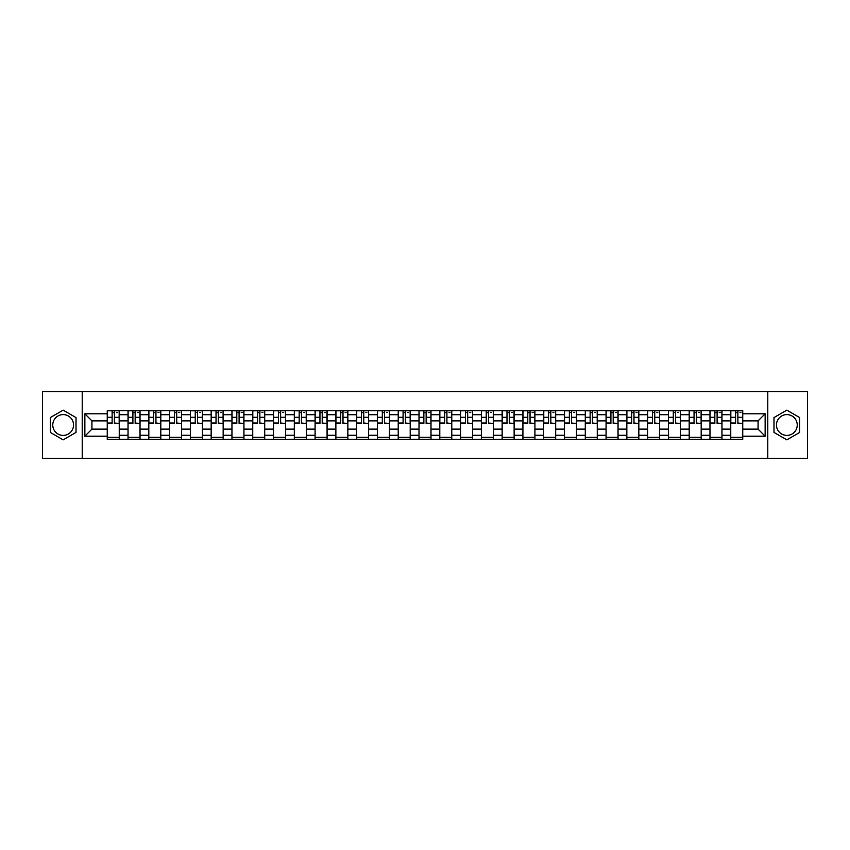 <?xml version="1.0" encoding="UTF-8"?>
<svg xmlns="http://www.w3.org/2000/svg" width="850" height="850" viewBox="0 0 850 850"><rect width="100%" height="100%" fill="white"/><g stroke="black" fill="none" stroke-linecap="round" stroke-linejoin="round"><path stroke-width="1.27" d="M63.155 435.391A10.391 10.391 0 0 1 52.764 425A10.391 10.391 0 0 1 63.155 414.609A10.391 10.391 0 0 1 73.546 425A10.391 10.391 0 0 1 63.155 435.391M786.845 435.391A10.391 10.391 0 0 1 776.454 425A10.391 10.391 0 0 1 786.845 414.609A10.391 10.391 0 0 1 797.236 425A10.391 10.391 0 0 1 786.845 435.391M767.794 458.309L807.5 458.309L807.5 391.691L42.5 391.691L42.5 458.309L767.794 458.309L767.794 391.691M128.031 439.322L128.031 414.736L119.244 414.736L119.244 439.322M119.244 414.736L119.244 410.678M128.031 414.736L128.031 410.678M140.027 410.678L140.027 439.322M148.814 439.322L148.814 410.678M160.809 410.678L160.809 439.322M169.596 439.322L169.596 410.678M181.592 410.678L181.592 439.322M190.379 439.322L190.379 410.678M202.374 410.678L202.374 439.322M211.172 439.322L211.172 410.678M223.157 410.678L223.157 439.322M231.954 439.322L231.954 410.678M243.939 410.678L243.939 439.322M252.737 439.322L252.737 410.678M264.722 410.678L264.722 439.322M273.519 439.322L273.519 410.678M285.504 410.678L285.504 439.322M294.302 439.322L294.302 410.678M306.297 410.678L306.297 439.322M315.084 439.322L315.084 410.678M327.08 410.678L327.08 439.322M335.867 439.322L335.867 410.678M347.862 410.678L347.862 439.322M356.649 439.322L356.649 410.678M368.645 410.678L368.645 439.322M377.442 439.322L377.442 410.678M389.428 410.678L389.428 439.322M398.225 439.322L398.225 410.678M410.21 410.678L410.21 439.322M419.007 439.322L419.007 410.678M430.993 410.678L430.993 439.322M439.79 439.322L439.79 410.678M451.775 410.678L451.775 439.322M460.572 439.322L460.572 410.678M472.558 410.678L472.558 439.322M481.355 439.322L481.355 410.678M493.351 410.678L493.351 439.322M502.138 439.322L502.138 410.678M514.133 410.678L514.133 439.322M522.92 439.322L522.92 410.678M534.916 410.678L534.916 439.322M543.702 439.322L543.702 410.678M555.698 410.678L555.698 439.322M564.496 439.322L564.496 410.678M576.481 410.678L576.481 439.322M585.278 439.322L585.278 410.678M597.263 410.678L597.263 439.322M606.061 439.322L606.061 410.678M618.046 410.678L618.046 439.322M626.843 439.322L626.843 410.678M638.828 410.678L638.828 439.322M647.626 439.322L647.626 410.678M659.621 410.678L659.621 439.322M668.408 439.322L668.408 410.678M680.404 410.678L680.404 439.322M689.191 439.322L689.191 410.678M701.186 410.678L701.186 439.322M709.973 439.322L709.973 410.678M721.969 410.678L721.969 439.322M730.756 439.322L730.756 410.678M730.756 429.133L721.969 429.133M709.973 429.133L701.186 429.133M689.191 429.133L680.404 429.133M668.408 429.133L659.621 429.133M647.626 429.133L638.828 429.133M626.843 429.133L618.046 429.133M606.061 429.133L597.263 429.133M585.278 429.133L576.481 429.133M564.496 429.133L555.698 429.133M543.702 429.133L534.916 429.133M522.92 429.133L514.133 429.133M502.138 429.133L493.351 429.133M481.355 429.133L472.558 429.133M460.572 429.133L451.775 429.133M439.79 429.133L430.993 429.133M419.007 429.133L410.21 429.133M398.225 429.133L389.428 429.133M377.442 429.133L368.645 429.133M356.649 429.133L347.862 429.133M335.867 429.133L327.08 429.133M315.084 429.133L306.297 429.133M294.302 429.133L285.504 429.133M273.519 429.133L264.722 429.133M252.737 429.133L243.939 429.133M231.954 429.133L223.157 429.133M211.172 429.133L202.374 429.133M190.379 429.133L181.592 429.133M169.596 429.133L160.809 429.133M148.814 429.133L140.027 429.133M128.031 429.133L119.244 429.133M730.756 420.867L721.969 420.867M709.973 420.867L701.186 420.867M689.191 420.867L680.404 420.867M668.408 420.867L659.621 420.867M647.626 420.867L638.828 420.867M626.843 420.867L618.046 420.867M606.061 420.867L597.263 420.867M585.278 420.867L576.481 420.867M564.496 420.867L555.698 420.867M543.702 420.867L534.916 420.867M522.92 420.867L514.133 420.867M502.138 420.867L493.351 420.867M481.355 420.867L472.558 420.867M460.572 420.867L451.775 420.867M439.79 420.867L430.993 420.867M419.007 420.867L410.21 420.867M398.225 420.867L389.428 420.867M377.442 420.867L368.645 420.867M356.649 420.867L347.862 420.867M335.867 420.867L327.08 420.867M315.084 420.867L306.297 420.867M294.302 420.867L285.504 420.867M273.519 420.867L264.722 420.867M252.737 420.867L243.939 420.867M231.954 420.867L223.157 420.867M211.172 420.867L202.374 420.867M190.379 420.867L181.592 420.867M169.596 420.867L160.809 420.867M148.814 420.867L140.027 420.867M128.031 420.867L119.244 420.867M91.927 429.133L107.249 429.133L107.249 420.867L91.927 420.867L91.927 429.133L84.862 436.188L84.862 413.812L107.249 413.812L107.249 420.867M742.751 420.867L742.751 429.133L758.072 429.133L758.072 420.867L742.751 420.867L742.751 410.678L107.249 410.678L107.249 413.812M742.751 413.812L765.138 413.812L765.138 436.188L742.751 436.188L742.751 429.133M107.249 429.133L107.249 439.322L742.751 439.322L742.751 436.188M107.249 436.188L84.862 436.188M82.206 458.309L82.206 391.691M76.011 417.573L63.155 410.157L50.299 417.573L50.299 432.427L63.155 439.843L76.011 432.427L76.011 417.573M799.701 417.573L786.845 410.157L773.989 417.573L773.989 432.427L786.845 439.843L799.701 432.427L799.701 417.573M119.244 437.325L107.249 437.325M112.115 412.675L114.378 412.675M140.027 437.325L128.031 437.325M132.898 412.675L135.161 412.675M160.809 437.325L148.814 437.325M153.68 412.675L155.943 412.675M181.592 437.325L169.596 437.325M174.462 412.675L176.726 412.675M202.374 437.325L190.379 437.325M195.245 412.675L197.508 412.675M223.157 437.325L211.172 437.325M216.028 412.675L218.291 412.675M243.939 437.325L231.954 437.325M236.81 412.675L239.084 412.675M264.722 437.325L252.737 437.325M257.603 412.675L259.866 412.675M285.504 437.325L273.519 437.325M278.386 412.675L280.649 412.675M306.297 437.325L294.302 437.325M299.168 412.675L301.431 412.675M327.08 437.325L315.084 437.325M319.951 412.675L322.214 412.675M347.862 437.325L335.867 437.325M340.733 412.675L342.996 412.675M368.645 437.325L356.649 437.325M361.516 412.675L363.779 412.675M389.428 437.325L377.442 437.325M382.298 412.675L384.561 412.675M410.21 437.325L398.225 437.325M403.081 412.675L405.344 412.675M430.993 437.325L419.007 437.325M423.863 412.675L426.137 412.675M451.775 437.325L439.79 437.325M444.656 412.675L446.919 412.675M472.558 437.325L460.572 437.325M465.439 412.675L467.702 412.675M493.351 437.325L481.355 437.325M486.221 412.675L488.484 412.675M514.133 437.325L502.138 437.325M507.004 412.675L509.267 412.675M534.916 437.325L522.92 437.325M527.786 412.675L530.049 412.675M555.698 437.325L543.702 437.325M548.569 412.675L550.832 412.675M576.481 437.325L564.496 437.325M569.351 412.675L571.614 412.675M597.263 437.325L585.278 437.325M590.134 412.675L592.397 412.675M618.046 437.325L606.061 437.325M610.916 412.675L613.19 412.675M638.828 437.325L626.843 437.325M631.709 412.675L633.972 412.675M659.621 437.325L647.626 437.325M652.492 412.675L654.755 412.675M680.404 437.325L668.408 437.325M673.274 412.675L675.537 412.675M701.186 437.325L689.191 437.325M694.057 412.675L696.32 412.675M721.969 437.325L709.973 437.325M714.839 412.675L717.102 412.675M742.751 437.325L730.756 437.325M735.622 412.675L737.885 412.675M84.862 413.812L91.927 420.867M758.072 429.133L765.138 436.188M758.072 420.867L765.138 413.812M114.378 423.013L119.17 423.47L114.378 423.47L114.378 410.816L119.17 410.816L116.514 410.816M119.17 423.013L119.17 410.816M112.115 412.547L114.378 412.547M116.514 412.547L117.438 412.547M109.979 410.816L107.312 410.816L107.312 423.47L112.115 423.47L112.115 410.816L110.181 410.816M107.312 410.816L116.312 410.816M135.161 423.013L139.952 423.47L135.161 423.47L135.161 410.816L139.952 410.816L137.296 410.816M139.952 423.013L139.952 410.816M132.898 412.547L135.161 412.547M137.296 412.547L138.221 412.547M130.762 410.816L128.095 410.816L128.095 423.47L132.898 423.47L132.898 410.816L130.964 410.816M128.095 410.816L137.094 410.816M155.943 423.013L160.746 423.47L155.943 423.47L155.943 410.816L160.746 410.816L158.079 410.816M160.746 423.013L160.746 410.816M153.68 412.547L155.943 412.547M158.079 412.547L159.014 412.547M151.544 410.816L148.888 410.816L148.888 423.47L153.68 423.47L153.68 410.816L151.746 410.816M148.888 410.816L157.877 410.816M176.726 423.013L181.528 423.47L176.726 423.47L176.726 410.816L181.528 410.816L178.861 410.816M181.528 423.013L181.528 410.816M174.462 412.547L176.726 412.547M178.861 412.547L179.796 412.547M172.327 410.816L169.671 410.816L169.671 423.47L174.462 423.47L174.462 410.816L172.529 410.816M169.671 410.816L178.659 410.816M197.508 423.013L202.311 423.47L197.508 423.47L197.508 410.816L202.311 410.816L199.644 410.816M202.311 423.013L202.311 410.816M195.245 412.547L197.508 412.547M199.644 412.547L200.579 412.547M193.12 410.816L190.453 410.816L190.453 423.47L195.245 423.47L195.245 410.816L193.311 410.816M190.453 410.816L199.442 410.816M218.291 423.013L223.093 423.47L218.291 423.47L218.291 410.816L223.093 410.816L220.426 410.816M223.093 423.013L223.093 410.816M216.028 412.547L218.291 412.547M220.426 412.547L221.361 412.547M213.903 410.816L211.236 410.816L211.236 423.47L216.028 423.47L216.028 410.816L214.094 410.816M211.236 410.816L220.224 410.816M239.084 423.013L243.876 423.47L239.084 423.47L239.084 410.816L243.876 410.816L241.209 410.816M243.876 423.013L243.876 410.816M236.81 412.547L239.084 412.547M241.209 412.547L242.144 412.547M234.685 410.816L232.018 410.816L232.018 423.47L236.81 423.47L236.81 410.816L234.887 410.816M232.018 410.816L241.007 410.816M259.866 423.013L264.658 423.47L259.866 423.47L259.866 410.816L264.658 410.816L261.991 410.816M264.658 423.013L264.658 410.816M257.603 412.547L259.866 412.547M261.991 412.547L262.926 412.547M255.468 410.816L252.801 410.816L252.801 423.47L257.603 423.47L257.603 410.816L255.669 410.816M252.801 410.816L261.789 410.816M280.649 423.013L285.441 423.47L280.649 423.47L280.649 410.816L285.441 410.816L282.774 410.816M285.441 423.013L285.441 410.816M278.386 412.547L280.649 412.547M282.774 412.547L283.709 412.547M276.25 410.816L273.583 410.816L273.583 423.47L278.386 423.47L278.386 410.816L276.452 410.816M273.583 410.816L282.582 410.816M301.431 423.013L306.223 423.47L301.431 423.47L301.431 410.816L306.223 410.816L303.567 410.816M306.223 423.013L306.223 410.816M299.168 412.547L301.431 412.547M303.567 412.547L304.491 412.547M297.033 410.816L294.366 410.816L294.366 423.47L299.168 423.47L299.168 410.816L297.234 410.816M294.366 410.816L303.365 410.816M322.214 423.013L327.006 423.47L322.214 423.47L322.214 410.816L327.006 410.816L324.349 410.816M327.006 423.013L327.006 410.816M319.951 412.547L322.214 412.547M324.349 412.547L325.274 412.547M317.815 410.816L315.148 410.816L315.148 423.47L319.951 423.47L319.951 410.816L318.017 410.816M315.148 410.816L324.147 410.816M342.996 423.013L347.799 423.47L342.996 423.47L342.996 410.816L347.799 410.816L345.132 410.816M347.799 423.013L347.799 410.816M340.733 412.547L342.996 412.547M345.132 412.547L346.067 412.547M338.598 410.816L335.941 410.816L335.941 423.47L340.733 423.47L340.733 410.816L338.799 410.816M335.941 410.816L344.93 410.816M363.779 423.013L368.581 423.47L363.779 423.47L363.779 410.816L368.581 410.816L365.914 410.816M368.581 423.013L368.581 410.816M361.516 412.547L363.779 412.547M365.914 412.547L366.849 412.547M359.38 410.816L356.724 410.816L356.724 423.47L361.516 423.47L361.516 410.816L359.582 410.816M356.724 410.816L365.712 410.816M384.561 423.013L389.364 423.47L384.561 423.47L384.561 410.816L389.364 410.816L386.697 410.816M389.364 423.013L389.364 410.816M382.298 412.547L384.561 412.547M386.697 412.547L387.632 412.547M380.173 410.816L377.506 410.816L377.506 423.47L382.298 423.47L382.298 410.816L380.364 410.816M377.506 410.816L386.495 410.816M405.344 423.013L410.146 423.47L405.344 423.47L405.344 410.816L410.146 410.816L407.479 410.816M410.146 423.013L410.146 410.816M403.081 412.547L405.344 412.547M407.479 412.547L408.414 412.547M400.956 410.816L398.289 410.816L398.289 423.47L403.081 423.47L403.081 410.816L401.147 410.816M398.289 410.816L407.277 410.816M426.137 423.013L430.929 423.47L426.137 423.47L426.137 410.816L430.929 410.816L428.262 410.816M430.929 423.013L430.929 410.816M423.863 412.547L426.137 412.547M428.262 412.547L429.197 412.547M421.738 410.816L419.071 410.816L419.071 423.47L423.863 423.47L423.863 410.816L421.94 410.816M419.071 410.816L428.06 410.816M446.919 423.013L451.711 423.47L446.919 423.47L446.919 410.816L451.711 410.816L449.044 410.816M451.711 423.013L451.711 410.816M444.656 412.547L446.919 412.547M449.044 412.547L449.979 412.547M442.521 410.816L439.854 410.816L439.854 423.47L444.656 423.47L444.656 410.816L442.723 410.816M439.854 410.816L448.853 410.816M467.702 423.013L472.494 423.47L467.702 423.47L467.702 410.816L472.494 410.816L469.827 410.816M472.494 423.013L472.494 410.816M465.439 412.547L467.702 412.547M469.827 412.547L470.762 412.547M463.303 410.816L460.636 410.816L460.636 423.47L465.439 423.47L465.439 410.816L463.505 410.816M460.636 410.816L469.636 410.816M488.484 423.013L493.276 423.47L488.484 423.47L488.484 410.816L493.276 410.816L490.62 410.816M493.276 423.013L493.276 410.816M486.221 412.547L488.484 412.547M490.62 412.547L491.544 412.547M484.086 410.816L481.419 410.816L481.419 423.47L486.221 423.47L486.221 410.816L484.288 410.816M481.419 410.816L490.418 410.816M509.267 423.013L514.059 423.47L509.267 423.47L509.267 410.816L514.059 410.816L511.402 410.816M514.059 423.013L514.059 410.816M507.004 412.547L509.267 412.547M511.402 412.547L512.327 412.547M504.868 410.816L502.201 410.816L502.201 423.47L507.004 423.47L507.004 410.816L505.07 410.816M502.201 410.816L511.201 410.816M530.049 423.013L534.852 423.47L530.049 423.47L530.049 410.816L534.852 410.816L532.185 410.816M534.852 423.013L534.852 410.816M527.786 412.547L530.049 412.547M532.185 412.547L533.12 412.547M525.651 410.816L522.994 410.816L522.994 423.47L527.786 423.47L527.786 410.816L525.852 410.816M522.994 410.816L531.983 410.816M550.832 423.013L555.634 423.47L550.832 423.47L550.832 410.816L555.634 410.816L552.968 410.816M555.634 423.013L555.634 410.816M548.569 412.547L550.832 412.547M552.968 412.547L553.903 412.547M546.433 410.816L543.777 410.816L543.777 423.47L548.569 423.47L548.569 410.816L546.635 410.816M543.777 410.816L552.766 410.816M571.614 423.013L576.417 423.47L571.614 423.47L571.614 410.816L576.417 410.816L573.75 410.816M576.417 423.013L576.417 410.816M569.351 412.547L571.614 412.547M573.75 412.547L574.685 412.547M567.226 410.816L564.559 410.816L564.559 423.47L569.351 423.47L569.351 410.816L567.418 410.816M564.559 410.816L573.548 410.816M592.397 423.013L597.199 423.47L592.397 423.47L592.397 410.816L597.199 410.816L594.532 410.816M597.199 423.013L597.199 410.816M590.134 412.547L592.397 412.547M594.532 412.547L595.468 412.547M588.009 410.816L585.342 410.816L585.342 423.47L590.134 423.47L590.134 410.816L588.211 410.816M585.342 410.816L594.331 410.816M613.19 423.013L617.982 423.47L613.19 423.47L613.19 410.816L617.982 410.816L615.315 410.816M617.982 423.013L617.982 410.816M610.916 412.547L613.19 412.547M615.315 412.547L616.25 412.547M608.791 410.816L606.124 410.816L606.124 423.47L610.916 423.47L610.916 410.816L608.993 410.816M606.124 410.816L615.113 410.816M633.972 423.013L638.764 423.47L633.972 423.47L633.972 410.816L638.764 410.816L636.097 410.816M638.764 423.013L638.764 410.816M631.709 412.547L633.972 412.547M636.097 412.547L637.032 412.547M629.574 410.816L626.907 410.816L626.907 423.47L631.709 423.47L631.709 410.816L629.776 410.816M626.907 410.816L635.906 410.816M654.755 423.013L659.547 423.47L654.755 423.47L654.755 410.816L659.547 410.816L656.88 410.816M659.547 423.013L659.547 410.816M652.492 412.547L654.755 412.547M656.88 412.547L657.815 412.547M650.356 410.816L647.689 410.816L647.689 423.47L652.492 423.47L652.492 410.816L650.558 410.816M647.689 410.816L656.689 410.816M675.537 423.013L680.329 423.47L675.537 423.47L675.537 410.816L680.329 410.816L677.673 410.816M680.329 423.013L680.329 410.816M673.274 412.547L675.537 412.547M677.673 412.547L678.597 412.547M671.139 410.816L668.472 410.816L668.472 423.47L673.274 423.47L673.274 410.816L671.341 410.816M668.472 410.816L677.471 410.816M696.32 423.013L701.112 423.47L696.32 423.47L696.32 410.816L701.112 410.816L698.456 410.816M701.112 423.013L701.112 410.816M694.057 412.547L696.32 412.547M698.456 412.547L699.38 412.547M691.921 410.816L689.254 410.816L689.254 423.47L694.057 423.47L694.057 410.816L692.123 410.816M689.254 410.816L698.254 410.816M717.102 423.013L721.905 423.47L717.102 423.47L717.102 410.816L721.905 410.816L719.238 410.816M721.905 423.013L721.905 410.816M714.839 412.547L717.102 412.547M719.238 412.547L720.173 412.547M712.704 410.816L710.048 410.816L710.048 423.47L714.839 423.47L714.839 410.816L712.906 410.816M710.048 410.816L719.036 410.816M737.885 423.013L742.688 423.47L737.885 423.47L737.885 410.816L742.688 410.816L740.021 410.816M742.688 423.013L742.688 410.816M735.622 412.547L737.885 412.547M740.021 412.547L740.956 412.547M733.486 410.816L730.83 410.816L730.83 423.47L735.622 423.47L735.622 410.816L733.688 410.816M730.83 410.816L739.819 410.816M709.973 414.736L701.186 414.736M689.191 414.736L680.404 414.736M668.408 414.736L659.621 414.736M647.626 414.736L638.828 414.736M626.843 414.736L618.046 414.736M606.061 414.736L597.263 414.736M585.278 414.736L576.481 414.736M564.496 414.736L555.698 414.736M543.702 414.736L534.916 414.736M522.92 414.736L514.133 414.736M502.138 414.736L493.351 414.736M481.355 414.736L472.558 414.736M460.572 414.736L451.775 414.736M439.79 414.736L430.993 414.736M419.007 414.736L410.21 414.736M398.225 414.736L389.428 414.736M377.442 414.736L368.645 414.736M356.649 414.736L347.862 414.736M335.867 414.736L327.08 414.736M315.084 414.736L306.297 414.736M294.302 414.736L285.504 414.736M273.519 414.736L264.722 414.736M252.737 414.736L243.939 414.736M231.954 414.736L223.157 414.736M211.172 414.736L202.374 414.736M190.379 414.736L181.592 414.736M169.596 414.736L160.809 414.736M148.814 414.736L140.027 414.736M730.756 414.736L721.969 414.736M709.973 435.264L701.186 435.264M689.191 435.264L680.404 435.264M668.408 435.264L659.621 435.264M647.626 435.264L638.828 435.264M626.843 435.264L618.046 435.264M606.061 435.264L597.263 435.264M585.278 435.264L576.481 435.264M564.496 435.264L555.698 435.264M543.702 435.264L534.916 435.264M522.92 435.264L514.133 435.264M502.138 435.264L493.351 435.264M481.355 435.264L472.558 435.264M460.572 435.264L451.775 435.264M439.79 435.264L430.993 435.264M419.007 435.264L410.21 435.264M398.225 435.264L389.428 435.264M377.442 435.264L368.645 435.264M356.649 435.264L347.862 435.264M335.867 435.264L327.08 435.264M315.084 435.264L306.297 435.264M294.302 435.264L285.504 435.264M273.519 435.264L264.722 435.264M252.737 435.264L243.939 435.264M231.954 435.264L223.157 435.264M211.172 435.264L202.374 435.264M190.379 435.264L181.592 435.264M169.596 435.264L160.809 435.264M148.814 435.264L140.027 435.264M128.031 435.264L119.244 435.264M730.756 435.264L721.969 435.264M114.378 417.286L119.17 417.286M107.312 423.013L112.115 423.013M107.312 417.286L112.115 417.286M135.161 417.286L139.952 417.286M128.095 423.013L132.898 423.013M128.095 417.286L132.898 417.286M155.943 417.286L160.746 417.286M148.888 423.013L153.68 423.013M148.888 417.286L153.68 417.286M176.726 417.286L181.528 417.286M169.671 423.013L174.462 423.013M169.671 417.286L174.462 417.286M197.508 417.286L202.311 417.286M190.453 423.013L195.245 423.013M190.453 417.286L195.245 417.286M218.291 417.286L223.093 417.286M211.236 423.013L216.028 423.013M211.236 417.286L216.028 417.286M239.084 417.286L243.876 417.286M232.018 423.013L236.81 423.013M232.018 417.286L236.81 417.286M259.866 417.286L264.658 417.286M252.801 423.013L257.603 423.013M252.801 417.286L257.603 417.286M280.649 417.286L285.441 417.286M273.583 423.013L278.386 423.013M273.583 417.286L278.386 417.286M301.431 417.286L306.223 417.286M294.366 423.013L299.168 423.013M294.366 417.286L299.168 417.286M322.214 417.286L327.006 417.286M315.148 423.013L319.951 423.013M315.148 417.286L319.951 417.286M342.996 417.286L347.799 417.286M335.941 423.013L340.733 423.013M335.941 417.286L340.733 417.286M363.779 417.286L368.581 417.286M356.724 423.013L361.516 423.013M356.724 417.286L361.516 417.286M384.561 417.286L389.364 417.286M377.506 423.013L382.298 423.013M377.506 417.286L382.298 417.286M405.344 417.286L410.146 417.286M398.289 423.013L403.081 423.013M398.289 417.286L403.081 417.286M426.137 417.286L430.929 417.286M419.071 423.013L423.863 423.013M419.071 417.286L423.863 417.286M446.919 417.286L451.711 417.286M439.854 423.013L444.656 423.013M439.854 417.286L444.656 417.286M467.702 417.286L472.494 417.286M460.636 423.013L465.439 423.013M460.636 417.286L465.439 417.286M488.484 417.286L493.276 417.286M481.419 423.013L486.221 423.013M481.419 417.286L486.221 417.286M509.267 417.286L514.059 417.286M502.201 423.013L507.004 423.013M502.201 417.286L507.004 417.286M530.049 417.286L534.852 417.286M522.994 423.013L527.786 423.013M522.994 417.286L527.786 417.286M550.832 417.286L555.634 417.286M543.777 423.013L548.569 423.013M543.777 417.286L548.569 417.286M571.614 417.286L576.417 417.286M564.559 423.013L569.351 423.013M564.559 417.286L569.351 417.286M592.397 417.286L597.199 417.286M585.342 423.013L590.134 423.013M585.342 417.286L590.134 417.286M613.19 417.286L617.982 417.286M606.124 423.013L610.916 423.013M606.124 417.286L610.916 417.286M633.972 417.286L638.764 417.286M626.907 423.013L631.709 423.013M626.907 417.286L631.709 417.286M654.755 417.286L659.547 417.286M647.689 423.013L652.492 423.013M647.689 417.286L652.492 417.286M675.537 417.286L680.329 417.286M668.472 423.013L673.274 423.013M668.472 417.286L673.274 417.286M696.32 417.286L701.112 417.286M689.254 423.013L694.057 423.013M689.254 417.286L694.057 417.286M717.102 417.286L721.905 417.286M710.048 423.013L714.839 423.013M710.048 417.286L714.839 417.286M737.885 417.286L742.688 417.286M730.83 423.013L735.622 423.013M730.83 417.286L735.622 417.286"/></g></svg>

